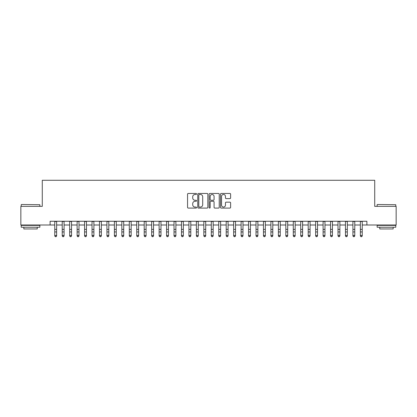 <?xml version="1.0" encoding="UTF-8"?>
<svg xmlns="http://www.w3.org/2000/svg" width="417" height="417" viewBox="0 0 417 417"><rect width="100%" height="100%" fill="white"/><g stroke="black" fill="none" stroke-linecap="round" stroke-linejoin="round"><path stroke-width="0.63" d="M196.574 193.968A0.511 0.511 0 0 0 196.063 193.457L188.286 193.457A0.73 0.73 0 0 0 187.556 194.186L187.556 207.358A0.73 0.73 0 0 0 188.286 208.088L196.063 208.088A0.511 0.511 0 0 0 196.574 207.577A0.511 0.511 0 0 0 196.063 207.067L195.057 207.067A2.34 2.34 0 0 1 192.717 204.726L192.717 203.626A2.34 2.34 0 0 1 195.057 201.286L196.063 201.286A0.511 0.511 0 0 0 196.574 200.775A0.511 0.511 0 0 0 196.063 200.259L195.057 200.259A2.34 2.34 0 0 1 192.717 197.919L192.717 196.824A2.34 2.34 0 0 1 195.057 194.478L196.063 194.478A0.511 0.511 0 0 0 196.574 193.968M229.882 198.617A0.73 0.73 0 0 0 230.611 197.882L230.611 194.186A0.73 0.73 0 0 0 229.882 193.457L221.25 193.457A0.73 0.73 0 0 0 220.515 194.186L220.515 207.358A0.73 0.73 0 0 0 221.25 208.088L229.882 208.088A0.73 0.73 0 0 0 230.611 207.358L230.611 202.897A0.73 0.73 0 0 0 229.882 202.162L226.186 202.162A0.73 0.73 0 0 0 225.456 202.897L225.456 205.107A1.955 1.955 0 0 1 223.496 207.067A1.955 1.955 0 0 1 221.542 205.107L221.542 196.438A1.955 1.955 0 0 1 223.496 194.478A1.955 1.955 0 0 1 225.456 196.438L225.456 197.882A0.73 0.73 0 0 0 226.186 198.617L229.882 198.617M50.108 224.998L20.85 224.998L20.85 206.363L42.279 206.363L42.279 180.274L374.721 180.274L374.721 206.363L396.15 206.363L396.15 224.998L366.892 224.998L366.892 221.271L50.108 221.271L50.108 224.998L54.763 224.998M207.859 194.186A0.73 0.73 0 0 0 207.129 193.457L198.497 193.457A0.73 0.73 0 0 0 197.762 194.186L197.762 207.358A0.73 0.73 0 0 0 198.497 208.088L207.129 208.088A0.73 0.73 0 0 0 207.859 207.358L207.859 194.186M209.871 193.457L218.503 193.457A0.73 0.73 0 0 1 219.238 194.186L219.238 207.358A0.73 0.73 0 0 1 218.503 208.088L214.812 208.088A0.73 0.73 0 0 1 214.077 207.358L214.077 202.016A0.73 0.73 0 0 0 213.348 201.286L210.898 201.286A0.73 0.73 0 0 0 210.163 202.016L210.163 207.577A0.511 0.511 0 0 1 209.652 208.088A0.511 0.511 0 0 1 209.141 207.577L209.141 194.186A0.73 0.73 0 0 1 209.871 193.457M56.629 224.998L62.216 224.998M64.082 224.998L69.67 224.998M71.536 224.998L77.124 224.998M78.99 224.998L84.578 224.998M86.444 224.998L92.032 224.998M93.898 224.998L99.486 224.998M101.352 224.998L106.94 224.998M108.806 224.998L114.394 224.998M116.26 224.998L121.847 224.998M123.713 224.998L129.301 224.998M131.167 224.998L136.755 224.998M138.621 224.998L144.209 224.998M146.075 224.998L151.663 224.998M153.529 224.998L159.117 224.998M160.983 224.998L166.571 224.998M168.437 224.998L174.025 224.998M175.891 224.998L181.478 224.998M183.344 224.998L188.932 224.998M190.798 224.998L196.386 224.998M198.252 224.998L203.84 224.998M205.706 224.998L211.294 224.998M213.16 224.998L218.748 224.998M220.614 224.998L226.202 224.998M228.068 224.998L233.656 224.998M235.522 224.998L241.109 224.998M242.975 224.998L248.563 224.998M250.429 224.998L256.017 224.998M257.883 224.998L263.471 224.998M265.337 224.998L270.925 224.998M272.791 224.998L278.379 224.998M280.245 224.998L285.833 224.998M287.699 224.998L293.287 224.998M295.153 224.998L300.74 224.998M302.606 224.998L308.194 224.998M310.06 224.998L315.648 224.998M317.514 224.998L323.102 224.998M324.968 224.998L330.556 224.998M332.422 224.998L338.01 224.998M339.876 224.998L345.464 224.998M347.33 224.998L352.918 224.998M354.784 224.998L360.371 224.998M362.237 224.998L366.892 224.998M199.3 194.478A0.511 0.511 0 0 0 198.789 194.994L198.789 206.551A0.511 0.511 0 0 0 199.3 207.067L200.358 207.067A2.34 2.34 0 0 0 202.704 204.726L202.704 196.824A2.34 2.34 0 0 0 200.358 194.478L199.3 194.478M214.077 196.475A1.955 1.955 0 0 0 212.123 194.515A1.955 1.955 0 0 0 210.163 196.475L210.163 199.529A0.73 0.73 0 0 0 210.898 200.259L213.348 200.259A0.73 0.73 0 0 0 214.077 199.529L214.077 196.475M56.629 221.271L56.629 235.902L56.071 236.726L55.325 236.559L56.071 236.726M54.763 221.271L54.763 235.49L56.629 235.49L56.071 236.559M55.325 236.726L54.763 235.902L54.763 235.49L55.325 236.559M21.444 204.502L39.855 204.721L21.444 204.502M30.54 227.234L21.22 227.234L21.22 225.373L39.855 225.373L39.855 227.234L30.54 227.234M37.249 227.234L37.249 228.949L23.832 228.949L23.832 227.234M377.364 204.502L395.78 204.721L377.364 204.502M386.46 227.234L377.145 227.234L377.145 225.373L395.78 225.373L395.78 227.234L386.46 227.234M393.168 227.234L393.168 228.949L379.751 228.949L379.751 227.234M64.082 221.271L64.082 235.902L63.525 236.726L62.779 236.559L63.525 236.726M62.216 221.271L62.216 235.49L64.082 235.49L63.525 236.559M62.779 236.726L62.216 235.902L62.216 235.49L62.779 236.559M71.536 221.271L71.536 235.902L70.979 236.726L70.233 236.559L70.979 236.726M69.67 221.271L69.67 235.49L71.536 235.49L70.979 236.559M70.233 236.726L69.67 235.902L69.67 235.49L70.233 236.559M78.99 221.271L78.99 235.902L78.432 236.726L77.687 236.559L78.432 236.726M77.124 221.271L77.124 235.49L78.99 235.49L78.432 236.559M77.687 236.726L77.124 235.902L77.124 235.49L77.687 236.559M86.444 221.271L86.444 235.902L85.886 236.726L85.141 236.559L85.886 236.726M84.578 221.271L84.578 235.49L86.444 235.49L85.886 236.559M85.141 236.726L84.578 235.902L84.578 235.49L85.141 236.559M93.898 221.271L93.898 235.902L93.34 236.726L92.595 236.559L93.34 236.726M92.032 221.271L92.032 235.49L93.898 235.49L93.34 236.559M92.595 236.726L92.032 235.902L92.032 235.49L92.595 236.559M101.352 221.271L101.352 235.902L100.794 236.726L100.049 236.559L100.794 236.726M99.486 221.271L99.486 235.49L101.352 235.49L100.794 236.559M100.049 236.726L99.486 235.902L99.486 235.49L100.049 236.559M108.806 221.271L108.806 235.902L108.248 236.726L107.503 236.559L108.248 236.726M106.94 221.271L106.94 235.49L108.806 235.49L108.248 236.559M107.503 236.726L106.94 235.902L106.94 235.49L107.503 236.559M116.26 221.271L116.26 235.902L115.702 236.726L114.956 236.559L115.702 236.726M114.394 221.271L114.394 235.49L116.26 235.49L115.702 236.559M114.956 236.726L114.394 235.902L114.394 235.49L114.956 236.559M123.713 221.271L123.713 235.902L123.156 236.726L122.41 236.559L123.156 236.726M121.847 221.271L121.847 235.49L123.713 235.49L123.156 236.559M122.41 236.726L121.847 235.902L121.847 235.49L122.41 236.559M131.167 221.271L131.167 235.902L130.61 236.726L129.864 236.559L130.61 236.726M129.301 221.271L129.301 235.49L131.167 235.49L130.61 236.559M129.864 236.726L129.301 235.902L129.301 235.49L129.864 236.559M138.621 221.271L138.621 235.902L138.063 236.726L137.318 236.559L138.063 236.726M136.755 221.271L136.755 235.49L138.621 235.49L138.063 236.559M137.318 236.726L136.755 235.902L136.755 235.49L137.318 236.559M146.075 221.271L146.075 235.902L145.517 236.726L144.772 236.559L145.517 236.726M144.209 221.271L144.209 235.49L146.075 235.49L145.517 236.559M144.772 236.726L144.209 235.902L144.209 235.49L144.772 236.559M153.529 221.271L153.529 235.902L152.971 236.726L152.226 236.559L152.971 236.726M151.663 221.271L151.663 235.49L153.529 235.49L152.971 236.559M152.226 236.726L151.663 235.902L151.663 235.49L152.226 236.559M160.983 221.271L160.983 235.902L160.425 236.726L159.68 236.559L160.425 236.726M159.117 221.271L159.117 235.49L160.983 235.49L160.425 236.559M159.68 236.726L159.117 235.902L159.117 235.49L159.68 236.559M168.437 221.271L168.437 235.902L167.879 236.726L167.134 236.559L167.879 236.726M166.571 221.271L166.571 235.49L168.437 235.49L167.879 236.559M167.134 236.726L166.571 235.902L166.571 235.49L167.134 236.559M175.891 221.271L175.891 235.902L175.333 236.726L174.587 236.559L175.333 236.726M174.025 221.271L174.025 235.49L175.891 235.49L175.333 236.559M174.587 236.726L174.025 235.902L174.025 235.49L174.587 236.559M183.344 221.271L183.344 235.902L182.787 236.726L182.041 236.559L182.787 236.726M181.478 221.271L181.478 235.49L183.344 235.49L182.787 236.559M182.041 236.726L181.478 235.902L181.478 235.49L182.041 236.559M190.798 221.271L190.798 235.902L190.241 236.726L189.495 236.559L190.241 236.726M188.932 221.271L188.932 235.49L190.798 235.49L190.241 236.559M189.495 236.726L188.932 235.902L188.932 235.49L189.495 236.559M198.252 221.271L198.252 235.902L197.694 236.726L196.949 236.559L197.694 236.726M196.386 221.271L196.386 235.49L198.252 235.49L197.694 236.559M196.949 236.726L196.386 235.902L196.386 235.49L196.949 236.559M205.706 221.271L205.706 235.902L205.148 236.726L204.403 236.559L205.148 236.726M203.84 221.271L203.84 235.49L205.706 235.49L205.148 236.559M204.403 236.726L203.84 235.902L203.84 235.49L204.403 236.559M213.16 221.271L213.16 235.902L212.597 236.726L211.852 236.559L212.597 236.726M211.294 221.271L211.294 235.49L213.16 235.49L212.597 236.559M211.852 236.726L211.294 235.902L211.294 235.49L211.852 236.559M220.614 221.271L220.614 235.902L220.051 236.726L219.306 236.559L220.051 236.726M218.748 221.271L218.748 235.49L220.614 235.49L220.051 236.559M219.306 236.726L218.748 235.902L218.748 235.49L219.306 236.559M228.068 221.271L228.068 235.902L227.505 236.726L226.759 236.559L227.505 236.726M226.202 221.271L226.202 235.49L228.068 235.49L227.505 236.559M226.759 236.726L226.202 235.902L226.202 235.49L226.759 236.559M235.522 221.271L235.522 235.902L234.959 236.726L234.213 236.559L234.959 236.726M233.656 221.271L233.656 235.49L235.522 235.49L234.959 236.559M234.213 236.726L233.656 235.902L233.656 235.49L234.213 236.559M242.975 221.271L242.975 235.902L242.413 236.726L241.667 236.559L242.413 236.726M241.109 221.271L241.109 235.49L242.975 235.49L242.413 236.559M241.667 236.726L241.109 235.902L241.109 235.49L241.667 236.559M250.429 221.271L250.429 235.902L249.866 236.726L249.121 236.559L249.866 236.726M248.563 221.271L248.563 235.49L250.429 235.49L249.866 236.559M249.121 236.726L248.563 235.902L248.563 235.49L249.121 236.559M257.883 221.271L257.883 235.902L257.32 236.726L256.575 236.559L257.32 236.726M256.017 221.271L256.017 235.49L257.883 235.49L257.32 236.559M256.575 236.726L256.017 235.902L256.017 235.49L256.575 236.559M265.337 221.271L265.337 235.902L264.774 236.726L264.029 236.559L264.774 236.726M263.471 221.271L263.471 235.49L265.337 235.49L264.774 236.559M264.029 236.726L263.471 235.902L263.471 235.49L264.029 236.559M272.791 221.271L272.791 235.902L272.228 236.726L271.483 236.559L272.228 236.726M270.925 221.271L270.925 235.49L272.791 235.49L272.228 236.559M271.483 236.726L270.925 235.902L270.925 235.49L271.483 236.559M280.245 221.271L280.245 235.902L279.682 236.726L278.937 236.559L279.682 236.726M278.379 221.271L278.379 235.49L280.245 235.49L279.682 236.559M278.937 236.726L278.379 235.902L278.379 235.49L278.937 236.559M287.699 221.271L287.699 235.902L287.136 236.726L286.39 236.559L287.136 236.726M285.833 221.271L285.833 235.49L287.699 235.49L287.136 236.559M286.39 236.726L285.833 235.902L285.833 235.49L286.39 236.559M295.153 221.271L295.153 235.902L294.59 236.726L293.844 236.559L294.59 236.726M293.287 221.271L293.287 235.49L295.153 235.49L294.59 236.559M293.844 236.726L293.287 235.902L293.287 235.49L293.844 236.559M302.606 221.271L302.606 235.902L302.044 236.726L301.298 236.559L302.044 236.726M300.74 221.271L300.74 235.49L302.606 235.49L302.044 236.559M301.298 236.726L300.74 235.902L300.74 235.49L301.298 236.559M310.06 221.271L310.06 235.902L309.497 236.726L308.752 236.559L309.497 236.726M308.194 221.271L308.194 235.49L310.06 235.49L309.497 236.559M308.752 236.726L308.194 235.902L308.194 235.49L308.752 236.559M317.514 221.271L317.514 235.902L316.951 236.726L316.206 236.559L316.951 236.726M315.648 221.271L315.648 235.49L317.514 235.49L316.951 236.559M316.206 236.726L315.648 235.902L315.648 235.49L316.206 236.559M324.968 221.271L324.968 235.902L324.405 236.726L323.66 236.559L324.405 236.726M323.102 221.271L323.102 235.49L324.968 235.49L324.405 236.559M323.66 236.726L323.102 235.902L323.102 235.49L323.66 236.559M332.422 221.271L332.422 235.902L331.859 236.726L331.114 236.559L331.859 236.726M330.556 221.271L330.556 235.49L332.422 235.49L331.859 236.559M331.114 236.726L330.556 235.902L330.556 235.49L331.114 236.559M339.876 221.271L339.876 235.902L339.313 236.726L338.568 236.559L339.313 236.726M338.01 221.271L338.01 235.49L339.876 235.49L339.313 236.559M338.568 236.726L338.01 235.902L338.01 235.49L338.568 236.559M347.33 221.271L347.33 235.902L346.767 236.726L346.021 236.559L346.767 236.726M345.464 221.271L345.464 235.49L347.33 235.49L346.767 236.559M346.021 236.726L345.464 235.902L345.464 235.49L346.021 236.559M354.784 221.271L354.784 235.902L354.221 236.726L353.475 236.559L354.221 236.726M352.918 221.271L352.918 235.49L354.784 235.49L354.221 236.559M353.475 236.726L352.918 235.902L352.918 235.49L353.475 236.559M362.237 221.271L362.237 235.902L361.675 236.726L360.929 236.559L361.675 236.726M360.371 221.271L360.371 235.49L362.237 235.49L361.675 236.559M360.929 236.726L360.371 235.902L360.371 235.49L360.929 236.559M56.629 229.381L54.763 229.381M56.629 231.941L54.763 231.941M56.629 221.51L54.763 221.51M64.082 229.381L62.216 229.381M64.082 231.941L62.216 231.941M64.082 221.51L62.216 221.51M71.536 229.381L69.67 229.381M71.536 231.941L69.67 231.941M71.536 221.51L69.67 221.51M78.99 229.381L77.124 229.381M78.99 231.941L77.124 231.941M78.99 221.51L77.124 221.51M86.444 229.381L84.578 229.381M86.444 231.941L84.578 231.941M86.444 221.51L84.578 221.51M93.898 229.381L92.032 229.381M93.898 231.941L92.032 231.941M93.898 221.51L92.032 221.51M101.352 229.381L99.486 229.381M101.352 231.941L99.486 231.941M101.352 221.51L99.486 221.51M108.806 229.381L106.94 229.381M108.806 231.941L106.94 231.941M108.806 221.51L106.94 221.51M116.26 229.381L114.394 229.381M116.26 231.941L114.394 231.941M116.26 221.51L114.394 221.51M123.713 229.381L121.847 229.381M123.713 231.941L121.847 231.941M123.713 221.51L121.847 221.51M131.167 229.381L129.301 229.381M131.167 231.941L129.301 231.941M131.167 221.51L129.301 221.51M138.621 229.381L136.755 229.381M138.621 231.941L136.755 231.941M138.621 221.51L136.755 221.51M146.075 229.381L144.209 229.381M146.075 231.941L144.209 231.941M146.075 221.51L144.209 221.51M153.529 229.381L151.663 229.381M153.529 231.941L151.663 231.941M153.529 221.51L151.663 221.51M160.983 229.381L159.117 229.381M160.983 231.941L159.117 231.941M160.983 221.51L159.117 221.51M168.437 229.381L166.571 229.381M168.437 231.941L166.571 231.941M168.437 221.51L166.571 221.51M175.891 229.381L174.025 229.381M175.891 231.941L174.025 231.941M175.891 221.51L174.025 221.51M183.344 229.381L181.478 229.381M183.344 231.941L181.478 231.941M183.344 221.51L181.478 221.51M190.798 229.381L188.932 229.381M190.798 231.941L188.932 231.941M190.798 221.51L188.932 221.51M198.252 229.381L196.386 229.381M198.252 231.941L196.386 231.941M198.252 221.51L196.386 221.51M205.706 229.381L203.84 229.381M205.706 231.941L203.84 231.941M205.706 221.51L203.84 221.51M213.16 229.381L211.294 229.381M213.16 231.941L211.294 231.941M213.16 221.51L211.294 221.51M220.614 229.381L218.748 229.381M220.614 231.941L218.748 231.941M220.614 221.51L218.748 221.51M228.068 229.381L226.202 229.381M228.068 231.941L226.202 231.941M228.068 221.51L226.202 221.51M235.522 229.381L233.656 229.381M235.522 231.941L233.656 231.941M235.522 221.51L233.656 221.51M242.975 229.381L241.109 229.381M242.975 231.941L241.109 231.941M242.975 221.51L241.109 221.51M250.429 229.381L248.563 229.381M250.429 231.941L248.563 231.941M250.429 221.51L248.563 221.51M257.883 229.381L256.017 229.381M257.883 231.941L256.017 231.941M257.883 221.51L256.017 221.51M265.337 229.381L263.471 229.381M265.337 231.941L263.471 231.941M265.337 221.51L263.471 221.51M272.791 229.381L270.925 229.381M272.791 231.941L270.925 231.941M272.791 221.51L270.925 221.51M280.245 229.381L278.379 229.381M280.245 231.941L278.379 231.941M280.245 221.51L278.379 221.51M287.699 229.381L285.833 229.381M287.699 231.941L285.833 231.941M287.699 221.51L285.833 221.51M295.153 229.381L293.287 229.381M295.153 231.941L293.287 231.941M295.153 221.51L293.287 221.51M302.606 229.381L300.74 229.381M302.606 231.941L300.74 231.941M302.606 221.51L300.74 221.51M310.06 229.381L308.194 229.381M310.06 231.941L308.194 231.941M310.06 221.51L308.194 221.51M317.514 229.381L315.648 229.381M317.514 231.941L315.648 231.941M317.514 221.51L315.648 221.51M324.968 229.381L323.102 229.381M324.968 231.941L323.102 231.941M324.968 221.51L323.102 221.51M332.422 229.381L330.556 229.381M332.422 231.941L330.556 231.941M332.422 221.51L330.556 221.51M339.876 229.381L338.01 229.381M339.876 231.941L338.01 231.941M339.876 221.51L338.01 221.51M347.33 229.381L345.464 229.381M347.33 231.941L345.464 231.941M347.33 221.51L345.464 221.51M354.784 229.381L352.918 229.381M354.784 231.941L352.918 231.941M354.784 221.51L352.918 221.51M362.237 229.381L360.371 229.381M362.237 231.941L360.371 231.941M362.237 221.51L360.371 221.51M21.22 206.363L21.22 204.721M25.473 225.373L25.473 224.998M35.607 225.373L35.607 224.998M39.855 206.363L39.855 204.721M377.145 206.363L377.145 204.721M381.393 225.373L381.393 224.998M391.527 225.373L391.527 224.998M395.78 206.363L395.78 204.721"/></g></svg>
